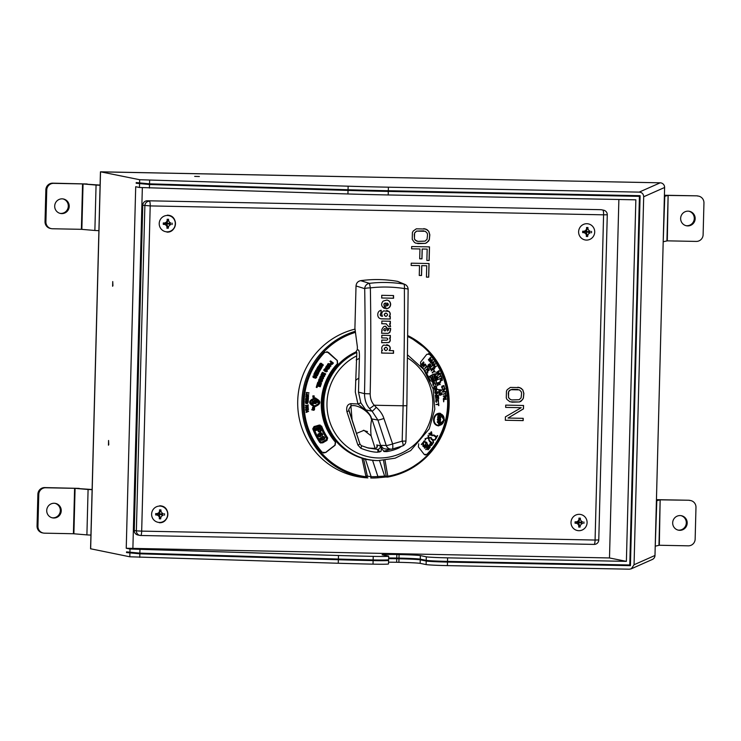 <?xml version="1.0" encoding="UTF-8"?>
<svg xmlns="http://www.w3.org/2000/svg" width="741" height="741" viewBox="0 0 741 741"><rect width="100%" height="100%" fill="white"/><g stroke="black" fill="none" stroke-linecap="round" stroke-linejoin="round"><path stroke-width="1.11" d="M129.916 552.564L130.008 549.016L338.47 555.5A136.344 4.603 1.5 0 0 373.223 556.38A18.182 0.611 1.5 0 0 388.701 556.185L388.608 559.724A18.182 0.611 -178.5 0 1 373.131 559.927A136.344 4.603 -178.5 0 1 338.378 559.038L139.854 553.129L126.544 551.878L126.526 552.564L139.845 553.814L338.359 559.724A136.344 4.603 1.5 0 0 373.112 560.604A18.182 0.611 1.5 0 0 388.59 560.409L388.497 563.947A18.182 0.611 -178.5 0 1 373.019 564.151A136.344 4.603 -178.5 0 1 338.267 563.262L129.805 556.787L90.569 548.766L100.443 171.866L660.175 182.814A4.548 4.529 66.1 0 1 664.612 187.482L654.979 555.472L634.055 564.744L643.688 196.754C643.512 193.929 642.012 192.391 639.187 192.123L388.404 187.195L388.312 190.733A136.344 4.603 -178.5 0 1 348.048 189.742L149.534 183.833L136.214 182.582L136.196 183.259L149.515 184.509L348.029 190.418A136.344 4.603 1.5 0 0 388.293 191.419L639.427 196.356L629.776 564.975L447.508 561.391A18.182 0.611 -178.5 0 1 426.223 560.344L420.267 559.14A18.182 0.611 1.5 0 0 398.991 558.103L396.759 558.056A18.182 0.611 1.5 0 0 388.655 557.973M388.636 558.658A18.182 0.611 -178.5 0 1 396.741 558.742L398.973 558.779A18.182 0.611 -178.5 0 1 420.249 559.826L426.205 561.03A18.182 0.611 1.5 0 0 447.49 562.076L447.397 565.615A18.182 0.611 -178.5 0 1 426.112 564.568L420.156 563.364A18.182 0.611 1.5 0 0 398.88 562.326L396.648 562.28A18.182 0.611 1.5 0 0 388.543 562.197M447.397 565.615L629.313 569.19L631.313 568.792L634.055 564.744M447.49 562.076L630.424 565.67L640.113 195.689L388.312 190.733M130.008 549.016L126.239 548.257L135.705 186.723L139.475 187.482L139.567 183.944M90.652 548.877L100.526 171.81L139.679 179.72L348.14 186.195A136.344 4.603 1.5 0 0 388.404 187.195M112.613 286.267L112.743 281.552L112.919 285.767M108.455 445.202L108.575 440.478L108.76 444.693M194.688 176.395L199.366 176.515L194.688 176.395M618.874 199.496L609.491 557.954L126.239 548.257M586.353 232.776A3.612 3.548 101.4 0 0 586.65 231.887M586.677 231.72A3.612 3.548 101.4 0 0 586.622 230.312M578.74 523.387A3.612 3.548 101.4 0 0 579.036 522.498M579.073 522.331A3.612 3.548 101.4 0 0 579.008 520.923M159.343 515.143A3.612 3.548 101.4 0 0 159.639 514.245M159.667 514.087A3.612 3.548 101.4 0 0 159.611 512.67M166.957 224.532A3.612 3.548 101.4 0 0 167.253 223.643M167.281 223.476A3.612 3.548 101.4 0 0 167.225 222.059M660.148 182.814A4.548 0.861 91.1 0 1 660.175 182.814L100.498 171.81M654.979 555.444L654.988 555.463A4.548 4.529 66.1 0 1 652.293 559.492L631.313 568.792M643.688 196.754L664.612 187.482A4.548 4.548 0 0 0 660.175 182.814A4.548 0.861 91.1 0 1 660.203 182.814L639.187 192.123M388.293 191.419L388.201 194.957A136.344 4.603 -178.5 0 1 347.937 193.966L139.475 187.482M388.201 194.957L635.852 199.829L626.386 561.363L447.601 557.853L447.508 561.391M626.386 561.363L609.491 557.954M388.701 556.185A18.182 0.611 1.5 0 0 388.377 556.056L382.43 554.861A18.182 0.611 -178.5 0 1 382.106 554.731A18.182 0.611 -178.5 0 1 396.852 554.518L399.084 554.555A18.182 0.611 -178.5 0 1 420.36 555.602L426.316 556.806A18.182 0.611 1.5 0 0 447.601 557.853M388.59 560.409A18.182 0.611 1.5 0 0 388.265 560.279L386.635 559.946M126.544 551.934L130.008 552.573M139.66 183.953L139.679 183.277M630.276 545.7L630.952 545.719M655.618 546.08L659.323 545.256L660.148 499.851L656.813 500.666L655.239 546.117M656.452 499.74L660.148 499.851L658.962 545.265M660.518 499.851L688.574 500.24L656.452 499.656M688.574 500.24A6.817 6.688 -78.6 0 1 689.741 500.37L690.64 500.546A6.817 6.688 101.4 0 0 689.463 500.416M678.043 530.084A7.382 7.243 101.4 0 0 686.231 523.785A7.382 7.243 101.4 0 0 680.96 515.634M680.136 515.569A7.382 7.243 101.4 0 0 678.487 530.185A7.382 7.243 101.4 0 0 687.148 523.739A7.382 7.243 101.4 0 0 680.136 515.569M659.323 545.256L688.278 545.83A6.817 6.688 101.4 0 0 695.151 539.152L695.975 507.363A6.817 6.688 101.4 0 0 690.64 500.546M632.138 500.305L631.471 500.295M88.086 489.486L74.6 488.328L73.405 533.742L86.901 534.891L88.086 489.486L92.116 489.681M86.901 534.891L90.93 535.095M73.887 533.761L75.082 488.347L92.125 489.514M74.6 488.328L45.646 487.763A6.817 6.688 101.4 0 0 38.773 494.442L37.939 526.23A6.817 6.688 101.4 0 0 43.284 533.038L42.394 532.862A6.817 6.688 -78.6 0 1 37.05 526.045L37.884 494.256A6.817 6.688 -78.6 0 1 44.756 487.578L79.213 488.384M73.415 533.576L73.896 533.594M52.074 517.774A7.382 7.243 101.4 0 0 60.262 511.485A7.382 7.243 101.4 0 0 54.982 503.324M53.778 518.015A7.382 7.243 101.4 0 0 55.436 503.398A7.382 7.243 101.4 0 0 46.766 509.845A7.382 7.243 101.4 0 0 53.778 518.015M73.405 533.742L44.46 533.168A6.817 6.688 101.4 0 1 43.284 533.038M640.113 195.893L624.932 195.596L624.913 196.069M638.251 241.288L638.918 241.297M663.593 241.668L667.298 240.844L668.123 195.439L664.779 196.254L663.204 241.705M664.418 195.328L668.123 195.439L666.928 240.844M668.484 195.439L696.54 195.828L664.427 195.244M696.54 195.828A6.817 6.688 -78.6 0 1 697.716 195.957L698.606 196.133A6.817 6.688 101.4 0 0 697.438 196.004M686.018 225.672A7.382 7.243 101.4 0 0 694.206 219.373A7.382 7.243 101.4 0 0 688.926 211.222M688.111 211.157A7.382 7.243 101.4 0 0 686.453 225.773A7.382 7.243 101.4 0 0 695.123 219.327A7.382 7.243 101.4 0 0 688.111 211.157M667.298 240.844L696.244 241.418A6.817 6.688 101.4 0 0 703.116 234.73L703.95 202.951A6.817 6.688 101.4 0 0 698.606 196.133M96.061 185.074L82.566 183.916L81.38 229.321L94.876 230.479L96.061 185.074L100.091 185.269M94.876 230.479L98.905 230.673M81.862 229.349L83.048 183.935L100.091 185.093M82.566 183.916L53.621 183.351A6.817 6.688 101.4 0 0 46.748 190.029L45.914 221.809A6.817 6.688 101.4 0 0 51.259 228.626L50.36 228.45A6.817 6.688 -78.6 0 1 45.025 221.633L45.849 189.844A6.817 6.688 -78.6 0 1 52.722 183.166L87.188 183.972M81.38 229.164L81.862 229.182M60.04 213.362A7.382 7.243 101.4 0 0 68.228 207.072A7.382 7.243 101.4 0 0 62.957 198.912M61.753 213.603A7.382 7.243 101.4 0 0 63.411 198.986A7.382 7.243 101.4 0 0 54.741 205.433A7.382 7.243 101.4 0 0 61.753 213.603M81.38 229.321L52.426 228.756A6.817 6.688 101.4 0 1 51.259 228.626M523.878 393.369L522.831 389.933L519.849 387.608L510.354 387.423L507.261 389.627L506.464 391.128L506.279 397.945L507.001 399.473L509.984 401.798L519.469 401.983L521.016 401.261L523.368 398.278L523.878 393.369M505.658 407.393L521.219 407.698L505.408 416.85L505.316 420.258L523.165 420.61L523.22 418.341L508.039 418.044L523.47 408.884L523.563 405.475L505.714 405.123L505.658 407.393M429.826 234.777L428.77 231.349L425.797 229.025L416.303 228.83L413.2 231.044L412.404 232.544L412.228 239.352L414.423 242.427L415.923 243.215L425.417 243.4L428.511 241.186L429.317 239.686L429.826 234.777M411.598 248.809L419.952 248.967L419.693 258.813L421.972 258.85L422.231 249.013L427.168 249.115L426.872 260.462L429.15 260.508L429.502 246.883L411.663 246.54L411.598 248.809L419.869 248.957M411.162 265.454L419.517 265.621L419.258 275.457L421.536 275.504L421.796 265.667L426.733 265.76L426.436 277.115L428.715 277.162L429.067 263.537L411.227 263.185L411.162 265.454L419.434 265.602M598.682 539.957L595.079 540.041A4.548 0.861 91.1 0 1 594.125 544.413L594.125 544.413A4.548 0.861 91.1 0 1 594.097 544.403L140.762 535.493A4.548 0.861 -88.9 0 0 141.679 531.121L136.363 530.862A4.548 4.465 101.4 0 0 139.919 535.41L139.919 535.41A4.548 4.465 101.4 0 0 140.707 535.493A4.548 0.861 -88.9 0 0 140.734 535.493L594.125 544.413A4.548 4.548 0 0 0 598.765 539.985L607.277 214.77A4.548 4.548 0 0 0 603.637 210.203A4.548 4.465 101.4 0 0 602.85 210.111A4.548 0.861 91.1 0 1 603.591 214.825L607.277 214.77M140.734 535.493A4.548 4.548 0 0 1 139.919 535.41L137.817 534.983A4.548 4.465 -78.6 0 1 134.251 530.436L142.763 205.229A4.548 4.465 -78.6 0 1 147.348 200.774L600.747 209.684A4.548 4.465 -78.6 0 1 601.525 209.777L603.637 210.203M142.763 205.229L150.201 205.915A4.548 0.861 -88.9 0 0 149.46 201.2A4.548 4.465 101.4 0 0 144.875 205.655L136.363 530.862L134.251 530.436M428.983 263.537L428.631 277.143L426.436 277.097M426.649 265.76L421.712 265.649L421.453 275.485L419.258 275.439M521.599 393.323L521.099 397.852L519.154 399.705L511.929 399.945L510.419 399.538L508.567 397.611L508.307 393.063L508.724 391.554L510.679 389.701L519.413 389.868L521.256 391.794L521.599 393.323M427.548 234.73L427.048 239.269L425.093 241.121L417.878 241.362L415.247 240.167L414.515 239.019L414.256 234.471L414.673 232.97L416.618 231.109L425.353 231.285L427.205 233.211L427.548 234.73M517.95 387.191L521.266 388.377L522.738 389.923L523.794 393.351L523.285 398.26L522.488 399.76L519.385 401.965L511.79 402.196M517.876 389.46L512.124 389.331L509.428 390.414L508.641 391.535L508.483 397.593L510.336 399.519L511.864 399.927M521.108 407.698L505.658 407.374M523.47 405.475L523.387 408.865L508.057 418.026M523.137 418.341L523.081 420.592L505.316 420.24M423.898 228.608L427.205 229.793L428.687 231.331L429.734 234.758L429.224 239.676L426.872 242.659L425.334 243.381L417.739 243.613M423.824 230.877L416.535 231.09L414.59 232.952L414.432 239L416.275 240.936L417.813 241.344M429.419 246.883L429.067 260.489L426.872 260.452M427.085 249.115L422.148 248.995L421.888 258.841L419.693 258.794M367.777 447.897A45.405 44.553 101.4 0 0 374.122 448.286L374.325 448.907M375.233 448.944L374.122 448.286M358.857 378.058A29.371 28.825 101.4 0 0 355.624 380.448M363.396 430.289A29.371 28.825 101.4 0 0 367.49 431.558M383.551 460.42L386.191 476.176A1.362 1.334 92.9 0 0 387.386 477.093L385.829 477.009A1.362 1.334 -87.1 0 1 384.635 476.093L377.891 476.5A74.044 72.655 -78.6 0 1 371.148 476.695L367.304 476.148M365.535 458.753L365.433 459.327A57.122 56.057 101.4 0 0 367.453 459.559M371.056 476.685L370.759 478.001L371.148 476.695L365.433 459.327L363.581 458.846M355.458 332.357A74.109 72.729 101.4 0 0 303.264 409.319A74.109 72.729 101.4 0 0 365.998 476.741L367.175 475.453L363.507 458.623M384.987 460.096L387.821 476.25A1.362 0.898 170.2 0 1 386.218 475.852M367.879 477.889L364.479 477.537L365.739 477.602L365.998 476.741L361.988 458.179M356.328 351.771A56.807 55.751 101.4 0 0 322.585 407.18A56.807 55.751 101.4 0 0 361.812 458.142M418.693 443.785L418.359 446.869L424.204 454.437L427.085 454.381A73.202 71.831 101.4 0 0 429.706 354.318L426.825 354.272L420.573 362.164L420.749 365.378A57.724 56.64 -78.6 0 1 430.428 381.031M337.637 363.748L337.35 360.534L328.402 352.336L324.873 352.262A73.202 71.831 101.4 0 0 322.252 452.325L325.781 452.501L335.127 445.23L335.58 442.155A57.724 56.64 -78.6 0 1 337.637 363.748M387.386 477.093A1.362 1.334 92.9 0 0 387.682 477.074L387.821 476.25A74.109 72.729 101.4 0 0 447.851 413.571A74.109 72.729 101.4 0 0 408.05 336.646M387.089 477.047L387.821 476.25M382.439 476.25A1.362 0.806 83.5 0 0 383.347 477.25A1.362 0.806 83.5 0 0 383.384 477.241L386.126 476.991M367.749 477.88L366.749 477.815A75.526 74.109 -78.6 0 1 297.928 409.069A75.526 74.109 -78.6 0 1 355.032 329.115M428.437 353.605L429.484 354.281A73.202 71.831 -78.6 0 1 426.872 454.344L425.084 455.03M430.123 358.301L429.03 360.83L429.511 361.219M430.706 357.996L430.317 357.495L428.53 359.95M432.383 360.163L431.994 359.663L429.428 360.811M431.67 360.302L430.326 362.275M433.781 362.164L433.457 361.701L430.558 362.84L431.531 362.895L432.235 365.007M435.152 364.239L434.819 363.701L432.809 365.887M436.301 366.1L434.069 367.379M434.735 364.303L433.615 367.48L434.069 367.925M438.45 371.436L436.866 373.575L437.292 374.057M439.08 371.287L438.811 370.713L436.597 372.584M440.247 373.788L439.978 373.205L437.255 373.659M439.524 373.733L437.848 375.27M444.619 389.155L442.479 391.535L442.794 392.109M445.017 389.266L444.906 388.636L442.368 389.738M445.406 391.424L442.942 391.628M445.526 392.239L445.36 393.341L443.081 394.221M445.415 393.758L445.86 394.823M429.595 364.266L430.567 365.545M428.233 365.146L427.937 366.184L429.122 367.082M430.058 364.026L428.872 364.359L428.974 366.647M431.744 366.387L429.632 367.86L429.928 369.166L431.03 369.602M432.864 368.175L430.632 369.213M433.411 369.129L431.142 370.88M434.235 371.26L435.032 372.065M433.837 369.842L434.031 370.88L432.179 372.723M436.088 374.251L435.847 373.742L432.827 374.316L433.781 374.548L434.161 376.715M436.921 376.085L434.263 377.382L435.106 379.244L435.875 379.466M436.542 378.771L437.033 378.827M438.274 379.448L435.467 380.328L436.653 382.56M439.246 382.263L436.495 383.264L437.57 385.561M438.987 382.689L439.941 384.579M437.885 383.143L438.765 384.764M441.303 390.442L441.201 389.886L438.181 389.544L439.033 390.044L438.894 392.193M441.191 393.11L441.303 394.814L441.692 394.444M439.645 393.147L439.089 393.119L439.024 394.434L440.126 395.277M441.534 392.887L440.534 392.813L439.83 394.916M440.839 376.058L441.534 376.956M440.589 374.603L440.682 375.668L438.663 377.234M441.84 377.762L439.432 379.216M441.108 380.216L441.803 380.513M440.46 378.734L440.858 379.874L440.154 381.272M443.776 385.57L441.821 386.2L441.756 387.849L442.405 388.164M443.544 385.941L444.331 387.978M445.943 395.62L443.322 396.352M444.646 397.806L445.48 398.26M444.396 396.194L444.489 397.398L443.498 398.519M446.212 399.39L443.331 399.204L443.785 401.724M423.167 362.757L422.148 365.322L422.629 365.702M423.741 362.432L423.333 361.941L421.61 364.461M425.482 364.544L425.084 364.053L422.546 365.294M424.769 364.711L423.491 366.739M426.621 366.638L427.511 367.323M426.056 365.304L426.371 366.295L424.75 368.444M428.029 368.082L425.964 370.176M427.863 370.667L428.418 370.824M426.881 369.389L427.529 370.398L427.149 372.01M432.031 374.955L429.437 376.409L431.206 378.521M433.615 378.392L431.179 379.781M433.642 379.938L434.282 381.42M432.142 380.402L431.614 381.309L432.818 382.504M433.93 379.633L432.929 379.837L432.503 382.032M435.069 382.708L432.864 383.375L432.948 385.033L433.615 385.274M434.559 382.94L435.523 384.894M436.116 386.052L433.874 386.57L433.856 388.164L434.763 388.951M437.199 389.609L437.06 388.988L434.55 390.164M437.635 391.757L435.171 392.045M436.792 389.507L434.717 391.952L435.032 392.526M437.857 393.147L437.764 392.517L435.199 393.517M438.181 395.314L435.708 395.425M437.468 393.017L435.263 395.314L435.551 395.898M438.274 396.148L435.412 396.509L436.014 398.991M437.94 396.546L438.496 398.612M436.792 396.722L437.32 398.501M438.135 399.612L435.893 400.094L435.828 401.733L436.523 402.317M437.838 399.927L438.227 402.094M438.329 404.456L438.616 405.586M438.663 402.937L438.339 404.03L435.986 404.503M440.265 413.311L439.283 413.209C432.299 413.765 431.29 425.13 438.542 425.843M433.661 434.948L433.216 435.328L436.125 437.162L435.393 438.487L435.958 438.755L437.672 435.597L436.606 436.708L433.698 434.874L433.429 435.375L436.338 437.209L435.958 438.755M437.459 435.551L436.393 436.662M431.466 438.709L430.993 439.07L432.577 440.247L433.29 442.655L433.596 442.173M434.902 440.098L435.208 439.617L432.883 439.765M429.91 441.099L429.428 441.432L430.743 442.572L429.493 444.85L430.614 445.823M427.381 444.526L425.075 447.008L425.51 447.268M428.53 446.48L429.289 447.249L427.483 449.435L427.918 449.694M427.233 445.184L428.178 446.128L426.612 448.018L427.038 448.277M424.565 447.555L424.528 448.222L424.565 447.555M425.918 449.046L425.88 449.713L425.918 449.046M429.317 433.281L428.863 433.661L429.836 434.282L429.789 435.375L430.252 434.541L432.114 435.727L432.392 435.236M431.614 432.059L431.197 431.79L430.104 433.781M428.094 435.402L428.233 437.681L426.214 438.292M430.79 437.977L431.095 437.496L428.715 437.69M428.409 438.172L429.03 440.663L429.345 440.191M425.13 438.589L425.204 440.024L425.13 438.589M424.241 440.941L423.75 441.247L426.603 443.915L426.955 443.47M426.872 442.627L426.39 442.173L426.464 443.016M425.482 444.415L423.528 446.175M423.092 442.729L422.879 446.175L423.935 446.73M423.583 442.155L421.453 444.637M439.496 413.256C432.512 413.811 431.503 425.177 438.755 425.88L444.48 420.073L440.432 413.339L439.283 413.209M437.811 425.334L438.783 425.436C445.35 425.112 446.212 414.136 439.478 413.71C432.985 414.219 432.049 424.788 438.783 425.436L437.857 425.343M440.228 413.765L443.878 420.045L438.57 425.39M440.7 415.442L440.738 414.728L437.681 414.765L437.857 415.442M440.589 417.6L440.626 416.924L438.579 416.942M439.645 415.423L437.57 416.896L437.746 417.628M438.515 418.915L438.496 418.202L437.681 418.656L437.357 419.702L438.218 421.138M440.182 418.47L439.117 418.665L438.255 420.416M439.756 419.017L439.515 421.027L440.219 420.656M440.349 421.786L437.283 421.768L437.449 422.49M439.784 422.472L439.672 424.213L440.191 424.204M438.542 422.481L438.44 423.991L438.959 423.982M431.586 445.397L432.911 443.563L429.975 441.015L429.641 441.469L430.956 442.609L429.789 445.341L430.419 445.878L431.586 445.397M432.272 443.757L431.327 442.942L430.317 445.174L430.984 445.378L432.272 443.757M445.406 392.174A75.526 74.109 -78.6 0 1 445.554 393.388L445.628 393.804A75.526 74.109 -78.6 0 1 445.702 394.851M445.804 396.074A75.526 74.109 -78.6 0 1 445.915 397.676M444.155 418.832A75.526 74.109 -78.6 0 1 443.896 419.952M443.479 421.61A75.526 74.109 -78.6 0 1 443.183 422.685M386.904 476.278A75.526 74.109 -78.6 0 1 386.293 476.407M385.005 476.667A75.526 74.109 -78.6 0 1 382.847 477.047M383.384 477.241L377.734 477.806L377.891 476.5L372.566 460.318M370.861 478.01L370.861 478.01A75.406 73.998 -78.6 0 0 377.734 477.806L370.861 478.01M319.204 425.899L320.473 426.436A62.096 60.938 101.4 0 0 326.605 438.403L326.235 439.635L321.918 442.108L320.538 441.84M319.621 427.64L319.417 427.112L314.629 428.696L315.008 429.169M317.509 429.845L318.482 431.781L319.788 432.096M319.927 428.455L315.166 430.113L315.564 430.567M322.011 433.161L320.399 432.855L317.954 434.143L317.963 435.986L319.315 436.727M321.242 433.3L322.289 435.3M320.52 438.172L319.816 438.431L319.927 439.432L321.511 440.395M323.974 436.699L322.344 436.486L321.594 437.088L321.483 438.515L322.733 439.552L321.224 439.922M320.473 426.436L320.686 426.483A62.096 60.938 101.4 0 0 326.818 438.45L326.605 438.403M322.641 442.896L319.88 442.368A69.367 68.07 -78.6 0 1 312.971 428.882L314.277 426.566L319.102 425.093L321.65 426.168A61.188 60.04 101.4 0 0 327.689 437.968L326.957 440.423L322.641 442.896M320.686 426.483L319.417 425.936L314.592 427.418L313.934 428.576A68.459 67.181 101.4 0 0 320.751 441.886L322.131 442.145L326.457 439.672L326.818 438.45M326.929 351.623L337.136 360.487L337.424 363.701A57.724 56.64 101.4 0 0 335.367 442.108L334.913 445.193L325.568 452.464L323.428 453.02M320.121 425.019L314.064 426.529L312.758 428.844A69.367 68.07 101.4 0 0 319.667 442.331L320.973 443.127M315.722 398.037L314.749 397.917C308.117 400.724 308.043 403.66 314.517 406.726M313.952 396.333L313.999 397.333M313.017 397.296L312.878 396.833M314.212 395.926L312.887 395.833L312.869 397.287M314.443 408.717L312.572 408.18M314.48 407.717L312.609 407.189L312.554 408.634M312.628 409.319L312.489 408.865C311.387 409.792 311.6 410.144 313.119 409.903M313.906 408.958L312.47 409.31M313.424 409.467L313.452 410.264L313.841 409.856L313.332 409.949C311.813 410.19 311.609 409.838 312.711 408.902L312.897 409.708L313.202 409.273C314.721 409.032 314.925 409.375 313.823 410.31L313.665 410.301M308.738 393.267L306.292 392.443L306.496 394.082M308.497 395.166L306.024 394.379L308.765 394.749L306.181 394.879M306.737 395.74L306.061 395.49L305.811 396.63L306.876 397.074M308.126 395.629L307.246 395.638L306.505 396.667M307.765 395.926L307.543 397.176L308.126 397.009M308.228 397.565L307.756 398.176L305.635 398L305.82 398.473M307.719 398.639L308.099 399.343M306.635 400.01L307.015 401.177M308.08 399.668L305.524 399.482L305.885 401.242M307.626 400.075L308.006 401.316M307.969 402.585L307.978 401.752L305.431 401.668L305.663 403.271L306.654 403.613M306.496 405.336L305.422 405.568L307.96 406.318M307.923 404.873L307.496 405.818M307.719 406.828L305.718 406.874L305.449 407.448L306.357 408.152M306.913 407.078L307.913 407.856M306.663 408.93L305.607 409.208L308.173 409.838M308.061 408.411L307.682 409.365M305.885 410.218L308.571 411.385L306.126 412.478L306.533 410.838L305.663 410.171L306.32 410.801L306.107 412.348M330.514 360.987L329.949 361.358L331.014 362.173L330.384 363.803L331.412 364.489M320.584 363.877L321.446 363.405L320.455 363.247L319.399 364.489L320.445 365.674M322.631 364.276L320.473 365.007L322.844 364.322L323.28 365.22L322.289 366.397L321.437 366.249L322.539 364.859L320.668 365.721L319.714 365.1L319.89 363.896L321.659 363.451L320.399 364.22L320.473 364.989M322.326 364.813L321.224 366.202L322.066 366.35M328.532 364.192L329.412 363.775L328.43 363.562L327.624 364.118L327.374 365.313L328.791 365.906M330.542 364.711L328.346 365.313L330.755 364.748L330.866 366.239L329.245 366.591L330.384 365.897L330.19 365.22L329.032 366.545L329.865 366.739M329.977 365.174L327.957 365.795L327.522 364.785L328.643 363.609L329.625 363.822L328.328 364.516L328.346 365.294M326.642 365.832L325.521 367.749L327.865 369.268M324.827 369.435L325.66 368.935L324.669 368.805L323.669 370.092L324.762 371.241M326.883 369.759L324.762 370.565L327.096 369.805L327.355 371.278L325.771 371.778L326.837 370.982L326.577 370.315L325.558 371.741L326.411 371.852M318.825 365.609L317.38 367.564L317.945 367.805M320.195 367.119L320.881 367.517L319.992 368.972L320.547 369.213M318.834 366.35L319.677 366.823L318.843 368.184L319.399 368.425M317.204 368.258L316.713 368.722L318.037 369.398L316.018 369.991L315.647 370.667L316.453 370.639M317.574 370.417L318.621 371.741M315.647 371.139L315.166 371.621L318.389 373.158L318.676 372.584M316.546 373.714L317.278 374.029L316.546 375.585L317.111 375.789M315.11 373.075L315.999 373.464L315.323 374.909L315.888 375.113M315.045 372.288L318.315 373.742L317.305 375.872L316.759 375.631L317.491 374.075L316.768 373.751L316.083 375.196L315.536 374.955L316.212 373.51L315.323 373.112L314.573 374.724L314.017 374.474L314.832 372.251L313.804 374.437L314.379 374.64M322.474 372.371L322.011 372.806L324.539 374.038M322.604 374.14L325.058 374.687M321.335 374.566L320.872 375.002L324.086 376.558L324.53 375.706M321.937 373.408L324.753 374.075L322.224 372.853L322.502 372.315L325.707 373.881L325.271 374.733L322.817 374.177L324.743 375.752L324.299 376.604L321.085 375.039L321.362 374.511L323.891 375.743L321.724 373.362L321.437 373.909L323.678 375.696M322.178 376.308L320.77 376.159L319.862 377.002L319.862 378.216L322.363 379.272M319.232 379.096L322.594 380.318L321.89 381.958L319.927 382.189L318.778 381.3L319.019 379.049L318.565 381.254L320.547 382.337M318.028 382.245L321.446 383.319L320.714 385.561L320.131 385.376L320.668 383.745L319.908 383.514L319.417 385.024L318.834 384.848L319.334 383.329L318.408 383.032L317.852 384.727L317.278 384.542L317.815 382.199L317.065 384.496L317.648 384.653M320.492 385.515L319.917 385.339L320.455 383.708L319.695 383.468M318.195 382.995L319.121 383.282L318.621 384.801L319.204 384.959M317.055 385.218L320.483 386.144L320.316 386.765L317.472 385.996L317.046 387.534L316.463 387.376L316.842 385.181L316.25 387.339L316.833 387.478M317.259 385.95L320.103 386.719L320.269 386.098M315.99 375.983L313.795 377.086M315.796 376.576L314.99 378.151L315.842 378.151M314.666 375.335L313.017 376.095L313.072 377.317L314.128 377.762M318.547 369.666L319.352 370.074L318.334 371.009M430.447 362.423L431.883 360.348L429.585 361.312L430.336 358.348L428.381 359.755L430.53 357.542L430.919 358.042L429.641 360.858L432.216 359.709L432.596 360.209L430.447 362.423M430.771 362.886L433.67 361.747L433.994 362.21L432.364 365.202L432.549 364.09L431.753 362.933L430.771 362.886M431.984 362.821L432.698 363.859L433.642 362.154L431.984 362.821M433.828 367.527L434.948 364.35L432.679 365.674L435.032 363.748L434.291 367.425L436.514 366.137L434.161 368.064L433.828 367.527M434.689 368.37L434.606 368.87L434.689 368.37M437.912 375.4L439.737 373.779L437.32 374.131L438.663 371.482L436.486 372.334L439.024 370.759L439.293 371.334L437.468 373.705L440.191 373.251L440.46 373.825L437.912 375.4M443.155 391.674L445.619 391.47L442.803 392.202L444.841 389.192L442.312 389.414L445.119 388.682L443.155 391.674M445.628 393.804L443.09 394.305L445.573 393.378M430.78 365.591L429.53 364.47L429.956 366.545L429.335 367.119L427.937 365.47L428.205 364.841L429.41 366.675L429.085 364.405L429.66 363.868L430.688 364.544L430.78 365.591M432.855 367.86L431.243 369.648L429.854 368.629L429.975 367.619L431.734 366.073L430.252 367.944L430.438 368.962L431.308 369.148L432.855 367.86M433.411 368.805L431.225 371.019L433.411 368.805M433.707 369.935L435.245 372.102L434.448 371.297L432.253 372.862L434.245 370.926L433.707 369.935M433.04 374.362L436.069 373.788L436.31 374.298L434.254 376.91L433.994 374.594L433.04 374.362M434.245 374.52L434.782 375.668L435.967 374.177L434.245 374.52M437.06 378.892L435.588 379.457L434.476 377.428L437.088 375.993L437.811 377.919L437.06 378.892M437.449 378.04L436.912 376.567L436.143 376.993L436.782 378.401L437.449 378.04M435.791 379.114L436.347 378.642L435.81 377.178L434.976 377.641L435.791 379.114M436.532 382.764L435.68 380.374L438.348 379.096L436.162 380.605L436.532 382.764M438.098 383.19L437.181 383.569L437.44 385.746L436.708 383.31L439.422 382.189L440.163 384.625L439.2 382.736L438.45 383.041L438.635 384.95L438.098 383.19M438.394 389.59L441.414 389.933L441.525 390.488L438.931 392.369L439.246 390.09L438.394 389.59M439.496 390.09L439.737 391.341L441.228 390.275L439.496 390.09M441.692 394.749L441.099 393.147L440.562 395.138L439.784 395.296L439.302 393.165L439.802 392.767L439.598 394.397L440.228 394.916L440.543 393.184L441.469 392.702L442.062 393.804L441.692 394.749M440.469 374.668L441.756 377.002L441.052 376.104L438.718 377.364L440.895 375.715L440.469 374.668M440.061 381.013L441.071 379.911L440.673 378.781L439.339 378.947L442.007 377.688L442.396 380.3L441.321 380.263L440.219 381.476L440.061 381.013M441.868 378.216L441.015 378.623L441.747 380.142L442.321 379.716L441.868 378.216M440.673 381.893L440.497 382.356L440.673 381.893M442.618 388.201L441.979 387.895L442.044 386.237L443.989 385.607L444.544 388.025L443.507 385.987L442.257 386.617L442.618 388.201M443.479 398.186L444.702 397.445L444.609 396.24L443.294 396L446.147 395.592L445.869 398.204L444.859 397.852L443.516 398.686L443.479 398.186M445.878 396.065L444.971 396.194L445.295 397.861L445.952 397.621L445.878 396.065M443.637 401.807L443.544 399.251L446.406 399.01L443.933 399.649L443.637 401.807M423.611 366.888L424.982 364.748L422.713 365.804L423.38 362.803L421.462 364.285L423.556 361.988L423.954 362.469L422.759 365.341L425.297 364.1L425.695 364.591L423.611 366.888M425.927 365.424L427.733 367.36L426.835 366.684L424.852 368.592L426.584 366.341L425.927 365.424M427.011 371.797L427.752 370.435L427.103 369.435L425.834 369.963L428.15 367.981L429.132 370.444L428.076 370.704L427.279 372.214L427.011 371.797M428.131 368.546L427.39 369.175L428.455 370.472L428.928 369.889L428.131 368.546M427.816 372.501L427.742 373.001L427.816 372.501M429.65 376.456L432.179 374.853L433.022 377.058L431.142 378.577L429.65 376.456M432.651 376.882L432.04 375.446L430.15 376.632L431.299 378.151L432.651 376.882M433.661 378.049L431.243 379.92L433.661 378.049M434.495 381.467L433.55 380.059L433.485 382.152L432.763 382.532L431.799 380.578L432.198 380.05L432.939 382.124L433.142 379.874L433.809 379.531L434.643 380.439L434.495 381.467M433.828 385.32L433.161 385.079L433.077 383.421L434.967 382.588L435.736 384.931L434.522 383.014L433.328 383.773L433.828 385.32M436.329 386.098L436.644 388.228L434.402 388.756L434.096 386.617L436.329 386.098M436.477 387.617L435.801 386.293L434.254 387.228L434.93 388.562L436.477 387.617M434.93 391.998L437.005 389.553L434.485 389.849L437.283 389.034L435.384 392.082L437.848 391.804L435.05 392.619L434.93 391.998M435.476 395.351L437.681 393.054L435.152 393.184L437.977 392.554L435.921 395.472L438.394 395.361L435.569 395.981L435.476 395.351M437.005 396.768L436.032 396.917L435.865 399.093L435.625 396.546L438.477 396.111L438.709 398.658L438.153 396.592L437.366 396.713L437.171 398.602L437.005 396.768M436.532 401.881L435.967 401.427L436.338 399.834L438.348 399.658L438.44 402.141L437.801 399.918L436.477 400.251L436.532 401.881M438.57 402.937L438.829 405.623L438.542 404.493L435.986 404.549L438.552 404.067L438.57 402.937M437.746 417.674L437.783 416.942L439.858 415.46L437.857 415.488L437.894 414.803L440.951 414.775L440.923 415.488L438.802 416.988L440.839 416.961L440.812 417.646L437.746 417.674M437.57 419.749L438.709 418.248L438.468 420.453L439.33 418.702L440.682 418.961L440.432 420.703L439.737 421.064L440.154 419.174L438.431 421.184L437.57 419.749M438.653 424.028L438.755 422.527L437.449 422.537L437.496 421.814L440.571 421.777L440.404 424.25L439.885 424.26L439.997 422.518L439.274 422.518L439.172 424.028L438.653 424.028M433.207 440.247L433.504 442.692L432.8 440.293L431.206 439.107L431.512 438.635L433.096 439.811L435.421 439.663L433.207 440.247M428.391 446.175L427.446 445.23L425.649 447.407L425.288 447.045L427.455 444.433L430.215 447.212L428.057 449.833L427.705 449.472L429.502 447.295L428.743 446.527L427.177 448.416L426.825 448.064L428.391 446.175M425.065 447.916L424.463 447.953L425.065 447.916M426.408 449.407L425.816 449.444L426.408 449.407M431.41 431.836L432.327 435.773L430.465 434.587L429.595 435.152L430.049 434.319L429.085 433.707L429.354 433.207L430.326 433.828L431.41 431.836M430.734 434.087L432.049 434.921L431.512 432.679L430.734 434.087M428.622 438.209L426.177 438.348L428.446 437.718L428.233 435.189L428.928 437.736L431.308 437.542L429.039 438.172L429.243 440.71L428.622 438.209M425.705 439.682L425.343 438.626L425.705 439.682M427.168 443.507L426.816 443.961L423.963 441.293L424.315 440.849L426.677 443.053L426.603 442.21L427.168 443.507M421.296 444.47L423.509 441.895L423.63 446.101L424.704 445.869L425.519 444.146L425.677 444.989L423.667 446.823L423.046 445.887L423.306 442.775L421.296 444.47M319.63 427.159L319.834 427.687L315.045 429.271L314.842 428.743L319.63 427.159M320.093 428.391L321.103 430.919L320.408 431.984L318.695 431.827L317.722 429.882L315.61 430.669L315.379 430.16L320.093 428.391M320.557 430.725L319.825 429.095L318.324 429.66L319.26 431.512L320.557 430.725M321.224 435.189L320.584 436.495L319.528 436.764L317.843 435.162L318.565 433.809L321.196 432.846L322.835 434.374L322.252 435.551L321.779 433.504L319.917 433.615L321.224 435.189M319.797 434.078L318.435 434.689L319.269 436.264L320.631 435.662L319.797 434.078M320.029 438.477L320.492 437.811L320.566 439.144L321.816 439.978L322.956 439.598L321.548 438.116L322.187 436.727L323.66 436.495L324.919 437.95L324.28 439.33L321.733 440.441L320.334 439.793L320.029 438.477M324.002 437.264L322.289 437.301L322.465 438.802L324.178 438.755L324.002 437.264M314.73 406.763C308.256 403.697 308.33 400.761 314.962 397.954C321.52 401.038 321.446 403.975 314.73 406.763M314.758 405.948C320.214 403.678 320.279 401.289 314.944 398.778C309.543 401.057 309.479 403.456 314.758 405.948M312.785 401.715L312.813 400.714L312.785 401.715M312.795 401.668L312.813 400.761L312.795 401.668M314.61 401.585L317.593 401.715L317.574 402.483L314.666 402.354L313.619 401.131L314.712 400.223L317.62 400.344L317.611 401.122L314.619 400.992L314.61 401.585M312.156 404.429L312.202 402.613L316.083 402.78L316.064 403.595L313.045 403.475L313.017 404.466L312.156 404.429M313.1 395.879L314.175 395.916L314.156 397.38L314.165 396.379L313.1 396.333L313.082 397.333L313.1 395.879M312.804 407.68L312.785 408.226L314.656 408.763L312.767 408.68L312.822 407.235L314.712 407.309L312.804 407.68M312.443 401.326L313.165 401.066L312.443 401.326M306.283 394.064L306.505 392.48L309.016 392.86L306.867 392.999L306.283 394.064M305.987 396.166L306.95 395.333L306.487 396.565L307.987 395.537L308.617 396.435L307.756 397.213L307.821 396.027L306.672 397.157L305.987 396.166M305.82 398.501L308.451 397.584L308.321 399.39L307.932 398.677L305.82 398.501M305.663 401.252L305.737 399.529L308.293 399.677L308.219 401.363L307.839 400.112L307.274 400.084L307.228 401.224L306.848 400.057L306.153 400.01L305.663 401.252M308.191 401.798L307.469 403.604L305.681 402.984L305.644 401.715L308.191 401.798M307.728 402.817L307.756 402.243L306.07 402.187L306.431 403.123L307.728 402.817M308.182 406.364L305.625 405.188L307.71 405.864L308.136 404.873L308.182 406.364M308.275 407.467L307.672 408.124L307.867 407.448L307.135 407.115L306.57 408.198L305.663 407.494L306.904 406.67L308.275 407.467M306.885 407.244L306.07 407.504L306.885 407.244M308.386 409.884L305.783 408.828L307.895 409.412L308.275 408.402L308.386 409.884M307.95 411.181L306.978 410.949L307.043 411.561L307.95 411.181M331.227 362.219L330.162 361.404L330.579 360.913L333.394 363.062L332.2 364.396L330.597 363.85L331.227 362.219M331.987 363.766L332.505 363.192L331.709 362.581L331.208 363.525L331.987 363.766M326.003 366.758L326.688 365.767L329.689 367.666L328.634 369.092L327.42 369.25L326.068 368.407L326.003 366.758M328.337 368.527L328.819 367.869L326.827 366.61L326.54 367.953L328.337 368.527M326.577 370.315L324.419 371.111L323.882 370.13L324.882 368.851L325.883 368.972L324.66 369.787L324.753 370.565M318.121 367.906L317.602 367.61L318.862 365.545L321.955 367.304L320.723 369.314L320.205 369.018L321.094 367.555L320.408 367.166L319.575 368.527L319.056 368.231L319.89 366.869L319.047 366.387L318.121 367.906M318.25 369.444L316.926 368.768L317.231 368.203L320.408 369.833L319.315 371.621L318.269 371.649L317.787 370.463L315.861 370.704L318.25 369.444M319.325 370.556L318.76 369.703L318.297 370.648L318.843 371.111L319.325 370.556M318.602 373.205L315.379 371.658L315.675 371.093L318.889 372.63L318.602 373.205M320.084 377.049L320.983 376.206L322.391 376.345L323.502 377.299L323.484 378.475L322.576 379.318L321.149 379.17L320.075 378.262L320.084 377.049M322.919 378.243L322.14 376.965L320.649 377.289L321.437 378.568L322.919 378.243M321.474 381.467L321.798 380.717L319.575 379.901L319.603 381.291L321.474 381.467M313.23 376.132L314.879 375.381L313.749 376.854L316.203 376.03L316.685 377.475L315.203 378.197L316.129 377.243L315.777 376.623L313.767 377.715L313.23 376.132M433.429 362.108L432.485 363.812M435.754 374.131L434.569 375.622M436.699 376.53L437.236 377.993L436.736 378.429M435.597 377.132L436.125 378.605L435.569 379.068M441.015 390.229L439.524 391.304M441.655 378.179L442.108 379.67L441.525 380.096M445.665 396.018L445.267 397.861M427.918 368.509L428.715 369.852L428.242 370.426M431.827 375.4L432.42 377.095L430.854 378.077M435.588 386.246L436.199 387.821L434.717 388.516M431.114 442.896L432.049 443.711L430.54 445.378M431.299 432.642L431.836 434.884M319.612 429.048L320.353 430.984L319.325 431.568M319.306 433.957L320.483 435.282L319.047 436.227M323.215 436.884L324.141 438.403L322.826 439.089M314.73 398.732C320.066 401.242 320.001 403.632 314.545 405.911L313.943 405.846M312.804 400.714L312.572 401.668M317.389 401.076L317.407 400.307L314.499 400.177L313.397 401.316L314.453 402.317M317.361 402.437L317.38 401.668L314.388 401.539M315.842 403.558L315.87 402.743L311.989 402.576L311.933 404.391L312.804 404.429M312.6 400.714L312.572 401.622M312.878 401.326L312.23 400.992L312.822 401.353M312.943 401.242L312.23 400.992M307.543 402.196L307.385 402.984L306.218 403.076M306.755 410.903L307.737 411.135L306.82 411.524M306.339 407.124L306.681 407.633L305.977 407.661M331.496 362.534L332.292 363.146L331.486 363.822M326.614 366.573L328.606 367.823L327.42 368.601M320.983 376.789L322.678 377.502L322.168 378.66L321.224 378.531M319.362 379.855L321.585 380.67L320.992 381.643L319.982 381.532M386.932 449C384.014 449.176 382.069 447.972 381.078 445.378L381.504 448.203L384.005 451.528L386.821 451.593A48.082 47.183 101.4 0 0 399.093 447.87L401.001 446.647M381.504 448.203L380.161 445.767C380.55 447.842 379.661 449.046 377.493 449.37L368.138 448.009L361.404 445.665M366.888 447.666L377.493 449.37A2.723 0.519 92 0 1 377.891 452.195L381.124 451.232L381.337 447.703L371.88 418.961L377.901 420.045L372.075 411.19L365.776 409.875L360.83 402.854L358.496 392.137L364.498 393.656C365.267 361.96 365.332 326.957 364.702 288.647L356.023 285.952L354.911 328.226L357.375 346.862L357.301 349.733L355.717 352.16L356.829 352.466L355.319 391.989L357.931 403.984L360.83 402.854M377.891 452.195C373.408 452.306 367.712 450.991 360.802 448.259L357.894 445.026L346.908 411.653C346.112 406.929 347.446 404.262 350.91 403.65L357.931 403.984L365.23 410.005C368.953 413.756 370.861 416.312 370.945 417.665L371.63 419.86L371.222 417.887L371.88 418.961M356.829 352.466A56.64 55.575 -78.6 0 0 324.873 415.506A56.64 55.575 -78.6 0 0 378.077 460.606L377.132 460.587A56.807 55.751 -78.6 0 1 323.771 415.405A56.807 55.751 -78.6 0 1 355.717 352.16M356.162 359.996A49.536 48.61 -78.6 0 1 359.376 358.44M358.496 392.137L359.431 356.245C359.404 352.216 359.061 350.141 358.412 350.039L357.301 349.733M356.023 285.952C356.31 283.034 357.875 281.265 360.7 280.663A123.849 121.533 101.4 0 1 397.667 281.385L404.882 284.396A5.456 5.372 -66.2 0 0 403.623 284.016A5.456 1.584 99.2 0 1 404.391 288.545C404.586 325.243 404.16 364.322 403.104 405.772L402.178 441.154L392.619 443.915L383.903 418.48C382.662 414.515 380.114 410.783 376.252 407.291L374.196 405.225C371.602 402.326 370.259 398.538 370.167 393.841C370.945 361.858 371.009 326.531 370.37 287.879C381.43 286.563 392.767 286.786 404.391 288.545A5.456 0.871 179.7 0 1 408.134 289.361L406.874 405.697L403.104 405.772A136.344 4.603 1.5 0 1 374.196 405.225A5.456 0.482 -38.9 0 1 369.5 408.467C366.258 404.706 364.591 399.77 364.498 393.656L370.167 393.841M397.667 281.385L403.623 284.016C391.933 282.201 380.541 281.978 369.435 283.349L360.7 280.663M405.883 441.052L402.178 441.154A5.456 1.463 -114.3 0 1 402.743 445.906A5.456 1.463 -114.3 0 1 402.632 445.943L392.137 449.092A5.456 1.26 -99.2 0 0 392.184 449.083L392.184 449.083A5.456 1.26 -99.2 0 0 392.619 443.915A5.456 0.621 -18 0 1 386.237 445.471L377.901 420.045A5.456 0.491 -18.3 0 0 383.903 418.48M390.729 449.148A49.165 48.248 -78.6 0 1 383.625 451.186M380.198 451.751A49.165 48.248 -78.6 0 1 379.225 451.871M375.317 448.953L371.084 435.689C370.491 428.882 370.676 423.602 371.63 419.86C371.436 413.2 357.542 403.549 350.901 405.938L352.114 420.203M370.926 435.68L363.988 430.336L356.467 433.42M375.752 448.953L377.289 445.999L376.761 444.933L377.456 447.064M370.945 417.665L371.222 417.887C371.26 416.544 369.444 413.876 365.776 409.875A2.723 0.704 -49 0 0 365.23 410.005M376.252 407.291A5.456 0.593 -48.3 0 1 372.075 411.19L369.5 408.467M364.702 288.647A5.456 0.861 -1 0 1 370.37 287.879L369.435 283.349A5.456 5.307 -72.7 0 0 364.702 288.647M393.582 298.243A600.377 113.799 -88.9 0 0 393.554 295.548L381.726 295.316A600.377 113.799 91.1 0 1 381.745 298.002L393.582 298.243M390.331 338.109A600.488 113.818 -88.9 0 0 390.34 335.469L381.819 335.293A600.377 113.799 91.1 0 1 381.81 337.933L386.737 338.035C388.099 338.785 388.099 339.498 386.728 340.193L381.8 340.091A600.377 113.799 91.1 0 1 381.782 342.731L388.895 342.527C390.461 341.305 390.72 339.832 389.673 338.091L390.331 338.109M381.726 333.265L388.08 333.394L389.785 332.496L390.581 329.847A600.479 113.818 -88.9 0 0 390.59 328.356L388.571 328.319A600.506 113.818 91.1 0 1 388.571 329.856L387.487 330.884L387.932 329.828C385.913 325.132 383.875 325.086 381.819 329.699L382.263 330.782L381.735 330.773A600.377 113.79 91.1 0 1 381.726 333.265M390.368 323.9A600.488 113.818 -88.9 0 0 390.368 321.261L381.847 321.085A600.377 113.799 91.1 0 1 381.847 323.724L386.052 323.817L388.627 326.503L390.609 326.54L389.71 323.882L390.368 323.9M390.275 316.407L389.34 316.388C390.664 314.666 390.553 313.017 389.006 311.433L383.588 310.887C381.606 312.304 381.245 314.091 382.513 316.25L381.856 316.231C380.133 315.573 379.911 314.592 381.18 313.286A600.349 113.79 -88.9 0 0 381.17 310.21C379.04 310.775 377.901 312.174 377.762 314.397L377.762 315.11C377.984 317.343 379.197 318.602 381.411 318.871L390.275 319.047A600.488 113.818 -88.9 0 0 390.275 316.407M385.709 303.069A600.497 113.818 91.1 0 1 385.737 308.645L386.385 308.664C389.006 308.432 390.433 306.978 390.664 304.31C390.47 301.948 389.22 300.522 386.932 300.04L383.162 301.078C380.754 303.967 381.18 306.422 384.44 308.432A600.469 113.808 -88.9 0 0 384.422 305.737C383.718 304.255 384.144 303.375 385.709 303.069M389.025 345.63L383.625 345.074C381.578 346.593 381.198 348.381 382.486 350.437L381.726 350.419A600.377 113.799 91.1 0 1 381.698 353.059L393.527 353.29A600.377 113.799 -88.9 0 0 393.554 350.66L389.303 350.576C390.674 348.946 390.581 347.307 389.025 345.63M408.069 289.499A5.456 0.871 179.7 0 0 408.134 289.361A5.456 5.456 0 0 0 404.882 284.396M346.908 411.653L348.983 410.699L348.742 409.486L350.901 405.938A2.723 0.5 83.4 0 0 350.91 403.65M360.802 448.259A2.723 0.509 -66 0 0 361.395 445.665L359.931 444.044L348.974 410.736M368.11 448.009L361.395 445.665A2.723 0.509 -66 0 0 361.386 445.656L359.931 444.044M386.756 300.012C389.044 300.485 390.285 301.902 390.488 304.273C390.266 306.941 388.84 308.395 386.209 308.627L385.57 308.608M385.533 303.069A599.589 113.642 -88.9 0 0 385.533 303.032C383.977 303.328 383.551 304.218 384.255 305.7A599.562 113.642 91.1 0 1 384.264 308.358M387.2 303.106L386.922 303.06A599.599 113.651 91.1 0 1 386.932 305.848L387.108 305.838M386.135 347.307L385.802 347.26C383.699 348.316 383.69 349.419 385.774 350.558M384.959 328.606C386.431 329.412 386.431 330.19 384.959 330.931C383.486 330.125 383.486 329.347 384.959 328.606M385.968 313.1C388.052 314.249 388.052 315.351 385.978 316.407C383.884 315.258 383.884 314.156 385.968 313.1M387.089 303.097C388.793 304.06 388.803 304.996 387.108 305.885A600.506 113.818 -88.9 0 0 387.089 303.097M385.968 347.297C388.043 348.446 388.034 349.539 385.941 350.595C383.866 349.456 383.875 348.353 385.968 347.297M393.378 295.539A599.469 113.623 91.1 0 1 393.406 298.206L381.578 297.975M393.378 350.65A599.469 113.623 91.1 0 1 393.36 353.253L381.532 353.022M386.783 344.593L388.858 345.602C390.387 347.177 390.479 348.826 389.136 350.539L389.34 350.549M390.164 335.46A599.58 113.642 91.1 0 1 390.155 338.072L389.497 338.053C390.544 339.795 390.285 341.277 388.719 342.49L381.615 342.694M386.839 338.044L381.643 337.896M390.414 328.356A599.571 113.642 91.1 0 1 390.414 329.81L389.618 332.459L387.904 333.357L381.559 333.228M385.348 326.17L387.756 329.791L387.515 330.847M385.079 328.615L384.792 328.578C383.319 329.319 383.319 330.088 384.783 330.894M386.413 323.845L381.671 323.697M390.192 321.251A599.58 113.642 91.1 0 1 390.192 323.863L389.534 323.854L390.442 326.512L388.46 326.475M386.756 310.396L388.83 311.396C390.377 312.98 390.488 314.629 389.164 316.351L390.099 316.37M380.994 310.247A599.441 113.614 91.1 0 1 381.004 313.258C379.744 314.555 379.976 315.536 381.68 316.203M390.099 316.398A599.58 113.642 91.1 0 1 390.099 319.01L380.689 318.778M386.163 313.119L385.792 313.063C383.708 314.128 383.708 315.231 385.802 316.37M582.658 232.609L582.695 231.201L586.048 231.776L582.658 232.609L584.121 232.655A11.699 0.769 31 0 1 585.64 233.572A11.699 1.723 60.8 0 1 586.427 235.101A11.875 2.251 91.1 0 1 586.307 236.444L587.687 236.472A11.875 2.251 -88.9 0 0 587.808 235.129A11.699 2.121 -58.3 0 0 588.752 233.628A11.699 1.454 -28.2 0 0 590.234 232.776L586.048 231.776L587.678 236.509M586.122 234.489L586.048 231.776L590.271 231.368A11.699 0.769 -149 0 0 588.836 230.46A11.699 1.723 -119.2 0 0 587.974 228.913A11.875 2.251 -88.9 0 0 587.919 227.543L586.539 227.515A11.875 2.251 91.1 0 1 586.585 228.886A11.699 2.121 121.7 0 1 585.723 230.405A11.699 1.454 151.8 0 1 584.158 231.248L582.695 231.201M586.446 240.084A8.197 8.04 -78.6 0 1 578.619 231.738A8.197 8.04 -78.6 0 1 586.881 223.717A8.197 8.04 -78.6 0 1 594.708 232.063A8.197 8.04 -78.6 0 1 586.446 240.084M591.559 231.377L591.522 232.776M587.919 227.496L586.048 231.776L586.224 229.534M163.261 224.356L163.298 222.958L166.651 223.532L163.261 224.356L164.724 224.403A11.699 0.769 31 0 1 166.243 225.329A11.699 1.723 60.8 0 1 167.031 226.857A11.875 2.251 91.1 0 1 166.91 228.191L168.29 228.219A11.875 2.251 -88.9 0 0 168.411 226.885A11.699 2.121 -58.3 0 0 169.356 225.384A11.699 1.454 -28.2 0 0 170.838 224.523L166.651 223.532L168.281 228.265M166.725 226.246L166.651 223.532L170.875 223.115A11.699 0.769 -149 0 0 169.439 222.217A11.699 1.723 -119.2 0 0 168.578 220.67A11.875 2.251 -88.9 0 0 168.522 219.299L167.142 219.271A11.875 2.251 91.1 0 1 167.188 220.642A11.699 2.121 121.7 0 1 166.327 222.152A11.699 1.454 151.8 0 1 164.761 222.995L163.298 222.958M167.049 231.84A8.197 8.04 -78.6 0 1 159.222 223.495A8.197 8.04 -78.6 0 1 167.485 215.464L167.364 215.159A8.475 8.318 -78.6 0 1 175.413 224.542A8.475 8.318 -78.6 0 1 166.92 232.1L167.049 231.84A8.197 8.04 -78.6 0 0 175.311 223.81A8.197 8.04 -78.6 0 0 167.485 215.464M172.162 223.124L172.125 224.532M168.522 219.253L166.651 223.532L166.827 221.29M575.053 523.211L575.09 521.812L578.443 522.386L575.053 523.211L576.517 523.257A11.699 0.769 31 0 1 578.036 524.183A11.699 1.723 60.8 0 1 578.814 525.712A11.875 2.251 91.1 0 1 578.693 527.046L580.073 527.073A11.875 2.251 -88.9 0 0 580.203 525.74A11.699 2.121 -58.3 0 0 581.148 524.239A11.699 1.454 -28.2 0 0 582.63 523.378L578.443 522.386L580.073 527.12M578.508 525.1L578.443 522.386L582.667 521.97A11.699 0.769 -149 0 0 581.231 521.071A11.699 1.723 -119.2 0 0 580.36 519.524A11.875 2.251 -88.9 0 0 580.314 518.154L578.925 518.126A11.875 2.251 91.1 0 1 578.98 519.497A11.699 2.121 121.7 0 1 578.119 521.006A11.699 1.454 151.8 0 1 576.554 521.849L575.09 521.812M578.841 530.695A8.197 8.04 -78.6 0 1 571.015 522.349A8.197 8.04 -78.6 0 1 579.267 514.328A8.197 8.04 -78.6 0 1 587.094 522.664A8.197 8.04 -78.6 0 1 578.841 530.695M583.945 521.988L583.908 523.387M580.305 518.107L578.443 522.386L578.61 520.145M155.656 514.967L155.693 513.569L159.037 514.143L155.656 514.967L157.12 515.014A11.699 0.769 31 0 1 158.639 515.931A11.699 1.723 60.8 0 1 159.417 517.468A11.875 2.251 91.1 0 1 159.296 518.802L160.677 518.83A11.875 2.251 -88.9 0 0 160.797 517.496A11.699 2.121 -58.3 0 0 161.751 515.995A11.699 1.454 -28.2 0 0 163.233 515.134L159.037 514.143L160.677 518.876M159.111 516.857L159.037 514.143L163.27 513.726A11.699 0.769 -149 0 0 161.834 512.828A11.699 1.723 -119.2 0 0 160.964 511.271A11.875 2.251 -88.9 0 0 160.917 509.901L159.528 509.882A11.875 2.251 91.1 0 1 159.584 511.244A11.699 2.121 121.7 0 1 158.722 512.763A11.699 1.454 151.8 0 1 157.157 513.606L155.693 513.569M159.445 522.451A8.197 8.04 -78.6 0 1 151.618 514.106A8.197 8.04 -78.6 0 1 159.871 506.075L159.75 505.77A8.475 8.318 -78.6 0 1 167.799 515.143A8.475 8.318 -78.6 0 1 159.306 522.711L159.445 522.451A8.197 8.04 -78.6 0 0 167.698 514.421A8.197 8.04 -78.6 0 0 159.871 506.075M164.548 513.735L164.511 515.143M160.908 509.864L159.037 514.143L159.213 511.901M630.045 554.787L630.711 554.796M629.915 559.483L630.591 559.492M139.586 183.259L139.679 179.72M129.805 556.787L129.897 553.24M149.534 183.833L149.626 180.285M348.14 186.195L348.048 189.742M139.753 557.352L139.845 553.814M338.359 559.724L338.267 563.262M373.019 564.151L373.112 560.604M132.88 548.581L142.337 187.751M664.612 187.482L654.988 555.463A4.548 4.548 0 0 1 652.293 559.492M149.423 188.047L149.515 184.509M348.029 190.418L347.937 193.966M139.854 553.129L139.956 549.59M338.47 555.5L338.378 559.038M373.131 559.927L373.223 556.38M399.084 554.555L398.991 558.103M396.759 558.056L396.852 554.518M398.973 558.779L398.88 562.326M396.648 562.28L396.741 558.742M382.282 560.705L382.3 560.02M426.316 556.806L426.223 560.344M420.36 555.602L420.267 559.14M426.205 561.03L426.112 564.568M420.249 559.826L420.156 563.364M38.773 494.442L37.884 494.256M45.646 487.763L44.756 487.578M37.939 526.23L37.05 526.045M46.748 190.029L45.849 189.844M53.621 183.351L52.722 183.166M45.914 221.809L45.025 221.633M595.079 540.041L603.591 214.825L150.201 205.915L141.679 531.121L595.079 540.041M600.747 209.684L147.348 200.774M379.54 460.606L384.635 476.093L386.191 476.176M387.682 477.074A75.017 73.618 101.4 0 0 448.407 413.58A75.017 73.618 101.4 0 0 408.059 335.738L427.752 349.965L444.739 376.984L448.972 408.828L441.46 436.227L424.491 458.892L407.337 470.609L387.7 477.074M355.319 331.292A75.017 73.618 101.4 0 0 302.032 409.189A75.017 73.618 101.4 0 0 365.739 477.602A1.362 1.343 92.9 0 0 365.841 477.612L365.841 477.612A1.362 1.343 92.9 0 0 367.212 475.917M364.479 477.537A1.362 1.343 92.9 0 0 364.581 477.547L365.841 477.612C367.314 476.852 367.777 476.185 367.24 475.611L367.175 475.453M407.819 358.135A53.908 52.907 -78.6 0 1 419.026 440.126A53.908 52.907 -78.6 0 1 337.674 436.912A53.908 52.907 -78.6 0 1 356.264 356.097M380.161 445.767L376.761 444.933M381.078 445.378L386.237 445.471A5.456 5.363 -89 0 0 391.211 449.157L386.015 449.065M392.137 449.092A5.456 5.363 -89 0 1 391.211 449.157A5.456 5.456 0 0 0 392.184 449.083L402.743 445.906A5.456 5.456 0 0 0 405.948 441.08L406.809 405.67M357.894 445.026L359.969 444.072L348.742 409.486M381.948 560.705L381.967 560.02M383.347 477.25L377.734 477.806M363.535 458.633L367.24 475.611M378.077 460.606L395.138 458.188L410.69 450.593L429.243 428.863L434.791 409.217L433.142 388.905L423.759 369.509L407.856 355.171M378.364 449.259L379.281 452.056M166.929 232.1C176.747 232.831 178.572 216.743 168.818 215.316M159.315 522.711C169.143 523.442 170.958 507.353 161.214 505.927"/></g></svg>
